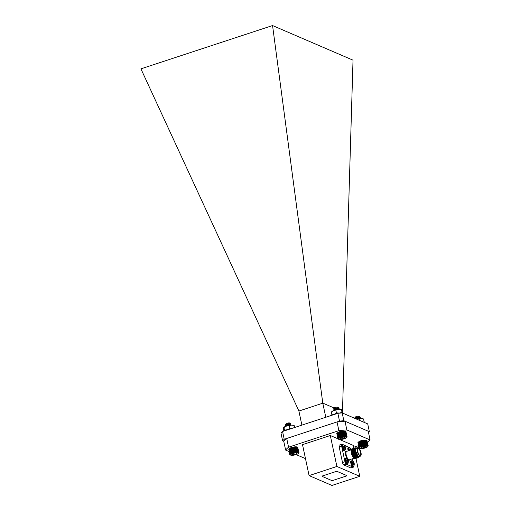 <?xml version="1.0" encoding="UTF-8"?>
<svg xmlns="http://www.w3.org/2000/svg" width="511" height="511" viewBox="0 0 511 511"><rect width="100%" height="100%" fill="white"/><g stroke="black" fill="none" stroke-linecap="round" stroke-linejoin="round"><path stroke-width="0.77" d="M283.758 427.381L284.052 427.151A5.276 1.463 -12 0 1 286.511 425.982A5.276 1.463 -12 0 1 291.66 425.114A5.276 1.463 -12 0 1 292.995 425.254A5.276 1.463 -12 0 1 293.129 425.286M283.765 431.086L283.528 427.79L286.511 425.982L291.66 425.114L293.359 425.337L294.195 425.58L294.604 427.522M284.435 430.862L284.493 430.153L287.303 429.706L289.916 428.371L291.078 428.678M283.528 427.79L283.892 427.317L284.493 430.153M289.315 425.535L289.916 428.371M289.929 429.061A5.276 1.463 168 0 0 287.303 429.706A5.276 1.463 -12 0 0 285.247 430.601A5.276 1.463 -12 0 1 289.929 429.061M345.615 431.386L345.257 431.188A4.535 1.258 -12 0 1 345.449 431.278L346.963 436.924M344.427 431.029L344.082 431.009A4.535 1.258 -12 0 1 344.427 431.029M344.082 431.009L343.699 431.003A4.535 1.258 -12 0 1 344.082 431.009L345.193 436.26L346.637 436.19M343.699 431.003L343.296 431.016A4.535 1.258 -12 0 1 343.699 431.003L344.816 436.253L345.193 436.26M343.296 431.016L342.868 431.048A4.535 1.258 -12 0 1 343.296 431.016L344.414 436.273L344.816 436.253M342.868 431.048L342.427 431.092A4.535 1.258 -12 0 1 342.868 431.048L343.986 436.298L344.414 436.273M342.427 431.092L341.974 431.156A4.535 1.258 -12 0 1 342.427 431.092L343.545 436.343L343.986 436.298M341.974 431.156L341.508 431.233A4.535 1.258 -12 0 1 341.974 431.156L343.085 436.407L343.545 436.343M341.508 431.233L341.041 431.329A4.535 1.258 -12 0 1 341.508 431.233L342.625 436.483L343.085 436.407M341.041 431.329L340.582 431.431A4.535 1.258 -12 0 1 341.041 431.329L342.159 436.579L342.625 436.483M340.582 431.431L340.128 431.552A4.535 1.258 -12 0 1 340.582 431.431L341.699 436.681L342.159 436.579M340.128 431.552L339.687 431.68A4.535 1.258 -12 0 1 340.128 431.552L341.246 436.803L341.699 436.681M339.687 431.68L339.266 431.821A4.535 1.258 -12 0 1 339.687 431.68L340.805 436.931L341.246 436.803M339.266 431.821L338.863 431.961A4.535 1.258 -12 0 1 339.266 431.821L340.383 437.071L340.805 436.931M338.863 431.961L338.493 432.114A4.535 1.258 -12 0 1 338.863 431.961L339.981 437.218L340.383 437.071M338.493 432.114L338.148 432.274A4.535 1.258 -12 0 1 338.493 432.114L339.604 437.371L339.981 437.218M338.148 432.274L337.841 432.434A4.535 1.258 -12 0 1 338.148 432.274L339.266 437.525L339.604 437.371M337.017 433.073L336.781 433.405L337.017 433.073A4.535 1.258 -12 0 0 336.998 433.098L336.934 433.187M336.928 433.226L337.733 438.361L339.266 437.525M336.883 433.366L337.733 438.361M345.449 431.278L345.8 431.482L345.449 431.278A4.535 1.258 -12 0 1 345.487 431.297A4.535 1.258 -12 0 1 345.506 431.31M347.058 436.656L345.749 431.61M347.033 436.522L345.698 431.482M334.705 409.024L337.292 409.247L339.144 408.327L336.775 408.302L334.162 409.33L333.811 410.454M338.723 409.337L336.73 409.618M335.491 409.656L338.531 409.017L338.997 408.327L336.806 408.461L334.194 409.49L333.709 410.499M335.567 409.618A2.913 0.805 168 0 0 336.264 409.509M333.606 408.838L334.213 407.989A1.923 0.537 -12 0 1 335.357 407.382A1.923 0.537 -12 0 1 337.816 407.222L338.333 407.529L333.606 408.838L333.907 409.509M337.924 407.433A1.923 0.537 -12 0 1 336.736 408.129M335.778 408.346A1.923 0.537 -12 0 1 334.296 408.302M334.609 408.979L334.111 408.43M335.765 408.583L338.333 407.529M334.539 409.643L335.082 409.669M334.986 408.583L334.986 408.583A2.057 0.568 168 0 1 334.117 408.404L334.967 408.73M335.293 408.755L337.745 408.378L338.058 407.944L336.551 408.104L334.015 409.445M334.424 409.17L334.322 409.515M335.005 409.937L336.813 409.343L339.132 409.388M335.721 408.602L337.714 408.225L338.052 407.797L336.519 407.95L334.29 409.228M334.315 409.439L335.465 409.841M338.129 409.394L338.314 409.036L336.781 409.19L334.788 410.109M344.024 438.86A4.292 1.188 168 0 0 346.573 437.512A4.292 1.188 168 0 0 342.236 436.867A4.292 1.188 168 0 0 338.531 439.217A4.292 1.188 168 0 0 344.024 438.86M340.435 437.959L340.051 438.783L342.095 438.853L344.529 438.099A2.664 0.741 168 0 0 344.931 437.288A2.664 0.741 168 0 0 344.912 437.275A2.664 0.741 168 0 0 342.868 437.205A2.664 0.741 168 0 0 340.435 437.959A2.664 0.741 168 0 0 339.943 438.349A2.664 0.741 168 0 0 340.051 438.783A2.664 0.741 168 0 0 342.095 438.853A2.664 0.741 168 0 0 344.529 438.099L344.912 437.275M341.795 437.435L342.095 438.853M344.318 437.135L344.529 438.099M346.95 436.394L345.928 431.591L345.487 431.297M345.8 431.482L346.816 436.285M346.413 436.107L345.391 431.303M346.145 436.043L345.123 431.239M345.832 435.992L344.81 431.195M345.481 435.966L344.459 431.163M345.097 435.953L344.075 431.15M344.689 435.953L343.667 431.15M344.248 435.979L343.226 431.175M343.788 436.017L342.766 431.214M343.315 436.075L342.293 431.271M342.83 436.151L341.808 431.348M342.344 436.241L341.322 431.437M341.853 436.343L340.831 431.54M341.374 436.458L340.352 431.661M340.901 436.592L339.879 431.789M340.447 436.733L339.425 431.929M340.013 436.879L338.991 432.076M339.604 437.039L338.582 432.236M339.227 437.205L338.205 432.402M338.882 437.371L337.86 432.568M338.576 437.544L337.56 432.74M338.314 437.71L337.298 432.906M338.097 437.882L337.075 433.079M337.924 438.048L336.909 433.245M337.803 438.208L336.781 433.405M366.291 440.341L365.914 440.169A4.535 1.258 -12 0 1 366.183 440.227L367.3 445.477L367.977 445.394L368.105 446.039M365.601 440.131L365.256 440.112A4.535 1.258 -12 0 1 365.601 440.131M365.256 440.112L364.88 440.105A4.535 1.258 -12 0 1 365.256 440.112L366.368 445.362L367.313 445.145M364.88 440.105L364.477 440.118A4.535 1.258 -12 0 1 364.88 440.105L365.991 445.356L366.368 445.362M364.477 440.118L364.049 440.143A4.535 1.258 -12 0 1 364.477 440.118L365.589 445.368L365.991 445.356M364.049 440.143L363.608 440.195A4.535 1.258 -12 0 1 364.049 440.143L365.167 445.4L365.589 445.368M363.608 440.195L363.155 440.252A4.535 1.258 -12 0 1 363.608 440.195L364.726 445.445L365.167 445.4M363.155 440.252L362.689 440.329A4.535 1.258 -12 0 1 363.155 440.252L364.266 445.503L364.726 445.445M362.689 440.329L362.222 440.418A4.535 1.258 -12 0 1 362.689 440.329L363.806 445.579L364.266 445.503M362.222 440.418L361.762 440.527A4.535 1.258 -12 0 1 362.222 440.418L363.34 445.669L363.806 445.579M361.762 440.527L361.309 440.642A4.535 1.258 -12 0 1 361.762 440.527L362.88 445.777L363.34 445.669M361.309 440.642L360.868 440.769A4.535 1.258 -12 0 1 361.309 440.642L362.427 445.892L362.88 445.777M360.868 440.769L360.44 440.91A4.535 1.258 -12 0 1 360.868 440.769L361.986 446.02L362.427 445.892M360.44 440.91L360.038 441.057A4.535 1.258 -12 0 1 360.44 440.91L361.558 446.16L361.986 446.02M360.038 441.057L359.667 441.204A4.535 1.258 -12 0 1 360.038 441.057L361.156 446.307L361.558 446.16M359.667 441.204L359.322 441.363A4.535 1.258 -12 0 1 359.667 441.204L360.779 446.461L361.156 446.307M359.322 441.363L359.009 441.523A4.535 1.258 -12 0 1 359.322 441.363L360.434 446.614L360.779 446.461M358.173 442.162L357.936 442.494L358.173 442.162A4.535 1.258 -12 0 0 358.147 442.2L359.086 447.138L360.434 446.614M358.077 442.315L359.086 447.138M358.032 442.456L358.882 447.451M358.032 442.59L358.863 447.598M368.207 445.764L366.853 440.597M367.977 445.394L366.955 440.591L366.183 440.227A4.535 1.258 -12 0 1 366.419 440.297A4.535 1.258 -12 0 1 366.611 440.38A4.535 1.258 -12 0 1 366.636 440.399A4.535 1.258 -12 0 1 366.649 440.405M368.105 445.503L366.751 440.482M366.955 440.591L366.611 440.38M358.741 418.247A2.913 0.805 168 0 0 358.952 418.17L359.961 417.768L360.287 417.391L359.846 417.18L357.349 417.513L355.164 418.496M360.121 418.42L357.349 418.828M355.63 418.694L359.993 417.921L360.319 417.544L359.885 417.334L357.381 417.666L355.317 418.56M356.78 418.713A2.913 0.805 168 0 0 357.163 418.656M354.775 417.909L355.362 417.091A1.923 0.537 -12 0 1 356.167 416.599A1.923 0.537 -12 0 1 358.965 416.324L359.457 416.612L354.775 417.909L354.704 418.298M358.805 416.823A1.923 0.537 -12 0 1 358.224 417.11A1.923 0.537 -12 0 1 355.432 417.391M358.952 418.17L355.969 418.017M355.841 417.966L355.375 417.576A2.057 0.568 168 0 0 356.308 417.679M359.393 416.957L356.499 417.666L358.415 417.385L359.457 416.612M355.375 417.576L356.11 417.794M356.429 417.819L359.112 417.334L359.048 416.982L357.291 417.276L355.477 418.63M359.546 418.464L356.384 419.02M359.227 417.091L357.259 417.123L355.426 418.292M355.452 418.496L356.608 418.899M359.156 418.509L359.578 418.19L359.278 418.068L356.218 418.95M365.927 447.7A4.292 1.188 168 0 0 367.722 446.614A4.292 1.188 168 0 0 363.385 445.962A4.292 1.188 168 0 0 359.68 448.319A4.292 1.188 168 0 0 365.927 447.7M365.959 447.016A2.664 0.741 168 0 0 366.08 446.39A2.664 0.741 168 0 0 365.819 446.288A2.664 0.741 168 0 0 363.487 446.403A2.664 0.741 168 0 0 361.303 447.246A2.664 0.741 168 0 0 361.085 447.451A2.664 0.741 168 0 0 361.443 447.968A2.664 0.741 168 0 0 363.768 447.853A2.664 0.741 168 0 0 365.959 447.016L365.819 446.288L365.959 447.016L363.768 447.853L361.443 447.968L361.303 447.246M363.462 446.41L363.768 447.853M359.265 448.07L358.888 447.732M359.437 448.179L359.086 447.943M366.559 440.412L367.581 445.215M367.799 445.298L366.783 440.495M367 445.1L365.985 440.297M366.655 445.068L365.633 440.265M366.272 445.049L365.256 440.252M365.863 445.055L364.841 440.252M365.429 445.075L364.407 440.271M364.969 445.113L363.947 440.316M364.496 445.17L363.474 440.367M364.017 445.247L362.995 440.444M363.525 445.33L362.503 440.533M363.04 445.439L362.018 440.635M362.555 445.554L361.533 440.75M362.082 445.681L361.06 440.878M361.628 445.822L360.606 441.019M361.188 445.969L360.172 441.172M360.779 446.129L359.757 441.325M360.402 446.295L359.38 441.491M360.057 446.461L359.035 441.657M359.75 446.633L358.728 441.83M359.482 446.799L358.46 441.996M359.259 446.972L358.237 442.168M358.958 447.297L357.936 442.494M294.106 447.099L293.787 446.984A4.535 1.258 -12 0 1 294.247 446.914L295.128 451.903L298.513 451.98L298.98 452.433L298.68 453.059M293.787 446.984L293.327 447.061A4.535 1.258 -12 0 1 293.787 446.984L295.128 451.903M293.327 447.061L292.86 447.157A4.535 1.258 -12 0 1 293.327 447.061L294.445 452.318L294.904 452.235M292.86 447.157L292.401 447.266A4.535 1.258 -12 0 1 292.86 447.157L293.978 452.407L294.445 452.318M292.401 447.266L291.947 447.387A4.535 1.258 -12 0 1 292.401 447.266L293.518 452.516L293.978 452.407M291.947 447.387L291.513 447.521A4.535 1.258 -12 0 1 291.947 447.387L293.065 452.637L293.518 452.516M291.513 447.521L291.098 447.662A4.535 1.258 -12 0 1 291.513 447.521L292.631 452.772L293.065 452.637M291.098 447.662L290.702 447.808A4.535 1.258 -12 0 1 291.098 447.662L292.209 452.912L292.631 452.772M290.702 447.808L290.331 447.962A4.535 1.258 -12 0 1 290.702 447.808L291.813 453.059L292.209 452.912M290.331 447.962L289.999 448.121A4.535 1.258 -12 0 1 290.331 447.962L291.449 453.212L291.813 453.059M289.999 448.121L289.699 448.281A4.535 1.258 -12 0 1 289.999 448.121L291.117 453.372L291.449 453.212M289.82 453.896L288.913 448.92L289.705 454.055L291.117 453.372M288.83 449.067L289.705 454.055M288.798 449.207L289.648 454.202M298.98 452.433L297.664 447.387M298.941 452.299L297.6 447.266M298.846 452.178L297.491 447.157M298.705 452.069L297.332 447.068A4.535 1.258 -12 0 1 297.408 447.106A4.535 1.258 -12 0 1 297.453 447.131M297.683 447.266L297.127 446.984A4.535 1.258 -12 0 1 297.332 447.068M296.597 446.87L296.278 446.831A4.535 1.258 -12 0 1 296.597 446.87M296.278 446.831L295.92 446.818A4.535 1.258 -12 0 1 296.278 446.831L297.389 452.082M294.694 446.87L294.247 446.914A4.535 1.258 -12 0 1 294.694 446.87A4.535 1.258 -12 0 1 295.122 446.831A4.535 1.258 -12 0 1 295.537 446.818A4.535 1.258 -12 0 1 295.92 446.818L294.694 446.87L295.812 452.12M291.021 424.028L288.881 423.875L286.192 424.858L285.464 425.778L285.93 426.187M291.251 425.12L289.143 425.114L286.863 425.874M290.229 424.66A2.913 0.805 168 0 1 289.654 424.909L290.286 424.692M287.872 425.459L289.743 425.12L290.951 423.983L288.913 424.028L286.224 425.011L285.496 425.938L285.764 426.251M290.912 425.133L288.121 425.542M285.623 424.513L286.134 423.798A1.923 0.537 -12 0 1 287.859 423.044A1.923 0.537 -12 0 1 289.737 423.031L290.114 423.255L285.623 424.513L285.821 425.12M289.756 423.383A1.923 0.537 -12 0 1 287.897 424.124M287.086 424.219A1.923 0.537 -12 0 1 286.16 424.073M290.944 424.136L287.227 424.379A2.057 0.568 168 0 0 288.772 424.073L290.114 423.255M286.249 425.248L287.75 425.273M287.227 424.379L290.088 423.664L286.709 424.437L286.198 425.139L287.112 425.593M287.438 425.618L287.802 425.618M289.916 425.222L290.21 424.801L288.856 424.922L286.645 425.944M288.772 424.073L290.056 423.504L288.555 423.53L286.671 424.283L286.198 425.139M286.192 425.056L287.348 425.459M290.235 424.884L288.824 424.769L286.46 426.002M298.501 453.314A4.292 1.188 168 0 0 294.144 452.676A4.292 1.188 168 0 0 290.452 455.026A4.292 1.188 168 0 0 294.649 455.001A4.292 1.188 168 0 0 298.494 453.321A4.292 1.188 168 0 0 298.501 453.314L298.692 453.046M296.904 453.129A2.664 0.741 168 0 0 296.853 453.097A2.664 0.741 168 0 0 294.994 452.989A2.664 0.741 168 0 0 292.496 453.698A2.664 0.741 168 0 0 291.864 454.158A2.664 0.741 168 0 0 291.902 454.547A2.664 0.741 168 0 0 293.812 454.688A2.664 0.741 168 0 0 296.31 453.979A2.664 0.741 168 0 0 296.904 453.129L296.31 453.979L293.812 454.688L291.902 454.547L292.496 453.698M293.518 453.302L293.812 454.688M296.086 452.931L296.31 453.979M289.909 454.707L289.635 454.349M295.364 452.171L294.247 446.914M294.585 447.036L295.607 451.839M296.067 451.794L295.045 446.991M294.643 451.98L293.621 447.176M294.157 452.069L293.135 447.266M293.665 452.178L292.643 447.374M293.186 452.299L292.164 447.495M292.72 452.433L291.698 447.63M292.266 452.574L291.244 447.77M291.838 452.727L290.816 447.923M291.436 452.887L290.414 448.083M291.066 453.053L290.044 448.249M290.733 453.219L289.711 448.415M290.44 453.391L289.418 448.588M290.184 453.557L289.162 448.76M289.98 453.73L288.958 448.926M298.513 451.98L297.491 447.176M298.277 451.903L297.255 447.099M297.996 451.839L296.974 447.036M297.677 451.794L296.655 446.991M297.319 451.769L296.297 446.965M297.038 452.069L295.92 446.818M296.929 451.762L295.907 446.959M296.648 452.069L295.537 446.818M296.514 451.769L295.492 446.965M296.239 452.082L295.122 446.831M356.454 419.052A5.276 1.463 -12 0 1 361.296 418.413A5.276 1.463 -12 0 1 362.229 418.535A5.276 1.463 -12 0 1 362.305 418.554M356.218 419.122L361.296 418.413L363.647 418.975L364.113 422.348M359.131 418.733L359.476 420.355M363.398 422.041L364.247 421.811M332.016 411.444A5.276 1.463 -12 0 1 332.144 411.336A5.276 1.463 -12 0 1 333.434 410.614A5.276 1.463 -12 0 1 338.525 409.356A5.276 1.463 -12 0 1 341.086 409.439L341.52 409.541M332.003 415.226L331.249 412.058L333.434 410.614L335.816 410.052L336.417 412.888L339.317 413.073L342.031 412.377L342.306 412.965M335.816 410.052L338.525 409.356L341.431 409.541L342.031 412.377M341.859 409.848L342.945 413.239M331.85 414.894L334.226 414.332L336.417 412.888M340.875 413.029A5.276 1.463 168 0 0 339.317 413.073A5.276 1.463 168 0 0 334.226 414.332A5.276 1.463 168 0 0 333.338 414.785A5.276 1.463 -12 0 1 340.875 413.029M309.091 475.6L336.89 466.466L330.31 435.513L302.512 444.653L309.091 475.6L331.971 485.45L359.77 476.309L355.982 458.501M336.89 466.466L359.77 476.309M322.843 475.818A1.265 0.351 168 0 0 322.128 476.303A1.265 0.351 168 0 0 322.128 476.316A1.265 0.351 168 0 0 322.243 476.431L331.601 480.461A1.265 0.351 168 0 0 333.249 480.314L346.017 476.118A1.265 0.351 168 0 0 346.739 475.626A1.265 0.351 168 0 0 346.733 475.607A1.265 0.351 168 0 0 346.624 475.498L337.26 471.474A1.265 0.351 168 0 0 335.618 471.621L322.85 475.837A1.265 0.351 168 0 0 322.128 476.322L322.128 476.303M286.709 438.476L288.562 447.202L338.882 430.658L337.03 421.926L286.709 438.476A44.54 12.353 168 0 0 283.771 441.351L282.621 440.852L280.967 433.041L282.557 431.482L337.86 413.297L342.185 412.914L367.709 423.894L369.37 431.706L344.995 421.217L346.854 429.943L370.079 439.939L368.22 431.214M337.03 421.926A44.54 12.353 -12 0 1 344.995 421.217L343.846 420.719L339.521 421.109L337.86 413.297M305.482 458.623L296.144 454.605M289.041 451.545L285.63 450.076L283.771 441.351M358.447 445.675L353.593 447.272M330.31 435.513L337.816 438.745M339.496 439.466L353.19 445.362L353.816 448.319M370.079 439.939A44.54 12.353 -12 0 1 367.518 442.507M338.882 430.658A44.54 12.353 -12 0 1 346.854 429.943M285.63 450.076A44.54 12.353 -12 0 1 288.562 447.202M343.073 444.742L342.031 444.295A2.108 0.741 71.8 0 0 341.795 444.27A2.108 0.741 71.8 0 0 341.584 445.905L344.957 461.778A2.108 0.741 71.8 0 0 346.247 464.135L343.807 464.933L350.738 467.916L353.184 467.118A2.108 0.741 71.8 0 0 353.42 467.137A2.108 0.741 71.8 0 0 353.714 466.115M343.807 464.933A2.108 0.741 -108.2 0 1 342.517 462.576L344.957 461.778M341.584 445.905L339.144 446.71L342.517 462.576M339.144 446.71A2.108 0.741 -108.2 0 1 339.355 445.075L341.795 444.27M353.42 467.137L350.98 467.942A2.108 0.741 -108.2 0 1 350.738 467.916M346.739 475.626L346.733 475.607A1.265 0.351 168 0 0 346.624 475.517L337.266 471.493A1.265 0.351 168 0 0 335.618 471.64L322.85 475.837M350.527 450.019L349.869 449.942A1.967 0.69 -108.2 0 1 349.652 448.92L350.297 448.939L349.684 449.201M350.297 448.939L349.933 447.892A1.967 0.69 -108.2 0 1 350.38 448.083L350.176 448.204M350.38 448.083L350.872 448.773L350.124 449.009M350.872 448.773L351.044 449.099L349.767 449.584M351.044 449.099L349.843 449.865M349.958 450.006L351.204 449.584A1.967 0.69 -108.2 0 1 351.274 449.833M349.217 450.51A2.715 0.952 -108.2 0 1 349.588 447.438L348.221 447.502C347.665 447.911 347.678 449.022 348.259 450.823M345.129 449.105L345.244 449.099A1.967 0.69 -108.2 0 1 345.187 449.105A1.967 0.69 -108.2 0 1 344.797 448.907L344.848 447.655L343.973 447.406A1.967 0.69 -108.2 0 1 343.756 446.384L344.401 446.397L343.794 446.665M344.401 446.397L344.037 445.356A1.967 0.69 -108.2 0 1 344.484 445.547L344.286 445.669M344.484 445.547L344.976 446.237L344.229 446.473M344.976 446.237L345.149 446.563L343.871 447.048M345.149 446.563L343.948 447.329M344.069 447.47L345.308 447.048A1.967 0.69 -108.2 0 1 345.5 447.853L344.919 447.981M345.493 447.853L344.925 448.032M345.436 447.911L344.899 448.358M345.398 448.217L345.244 449.099M345.538 447.975L345.257 449.667A2.715 0.952 -108.2 0 1 344.67 449.942A2.715 0.952 -108.2 0 1 342.996 446.799A2.715 0.952 -108.2 0 1 343.692 444.896A2.715 0.952 -108.2 0 1 343.699 444.902M345.295 446.825L343.692 444.896L342.332 444.966C341.041 445.202 342.945 450.996 344.12 450.421L344.689 450.236A2.868 1.009 -108.2 0 1 344.369 450.204A2.868 1.009 -108.2 0 1 342.715 447.406A2.868 1.009 -108.2 0 1 342.9 444.781M347.997 462.596L348.106 462.589A1.967 0.69 -108.2 0 1 348.055 462.596A1.967 0.69 -108.2 0 1 347.665 462.398L347.716 461.146L346.841 460.896A1.967 0.69 -108.2 0 1 346.624 459.874L347.269 459.887L346.662 460.156M347.269 459.887L346.905 458.846A1.967 0.69 -108.2 0 1 347.352 459.038L347.148 459.159M347.352 459.038L347.844 459.728L347.097 459.964M347.844 459.728L348.017 460.053L346.739 460.539M348.017 460.053L346.816 460.82M346.937 460.96L348.176 460.539A1.967 0.69 -108.2 0 1 348.368 461.344L347.787 461.471M348.361 461.344L347.793 461.522M348.304 461.401L347.761 461.848M348.266 461.708L348.106 462.589M348.406 461.465L348.125 463.158A2.715 0.952 -108.2 0 1 348.125 463.158A2.715 0.952 -108.2 0 1 347.537 463.432A2.715 0.952 -108.2 0 1 345.864 460.29A2.715 0.952 -108.2 0 1 346.56 458.386A2.715 0.952 -108.2 0 1 346.56 458.393L345.2 458.456C343.909 458.693 345.813 464.486 346.988 463.911L347.557 463.72A2.868 1.009 -108.2 0 1 347.237 463.694A2.868 1.009 -108.2 0 1 345.583 460.896A2.868 1.009 -108.2 0 1 345.768 458.265M353.887 465.131L354.002 465.125A1.967 0.69 -108.2 0 1 353.951 465.131A1.967 0.69 -108.2 0 1 353.555 464.933L353.606 463.681L352.737 463.432A1.967 0.69 -108.2 0 1 352.52 462.41L353.165 462.423L352.552 462.691M353.165 462.423L352.801 461.382A1.967 0.69 -108.2 0 1 353.248 461.574L353.044 461.695M353.248 461.574L353.733 462.263L352.992 462.5M353.733 462.263L353.912 462.589L352.635 463.075M353.912 462.589L352.711 463.356M352.826 463.496L354.072 463.075A1.967 0.69 -108.2 0 1 354.264 463.879L353.682 464.007M354.257 463.879L353.682 464.058M354.2 463.937L353.657 464.384M354.155 464.243L354.002 465.125M354.302 464.001L354.021 465.693A2.715 0.952 -108.2 0 1 353.433 465.968A2.715 0.952 -108.2 0 1 351.753 462.825A2.715 0.952 -108.2 0 1 352.449 460.928A2.715 0.952 -108.2 0 1 352.456 460.928L351.089 460.992C349.799 461.229 351.709 467.022 352.884 466.447L353.452 466.262A2.868 1.009 -108.2 0 1 353.127 466.23A2.868 1.009 -108.2 0 1 351.472 463.432A2.868 1.009 -108.2 0 1 351.657 460.807M359.61 456.425L359.469 456.757L357.227 456.508L355.854 454.273A5.276 1.852 -108.2 0 1 354.819 450.376C355.413 452.848 356.442 454.764 357.904 456.119L355.892 451.571L355.618 449.169M357.227 456.508L354.851 451.916L354.57 449.571L354.928 447.879L356.103 447.923M354.608 449.29L354.755 448.799M356.563 457.09L356.007 456.636M358.077 457.811L355.688 456.278L353.81 452.261L353.574 449.284L354.264 447.968M353.561 449.629L353.714 449.143M355.515 457.428L354.96 456.981M357.036 458.156L354.647 456.617L352.762 452.599L352.533 449.629L353.216 448.307M352.52 449.974L352.673 449.488M354.474 457.773L353.919 457.319M355.995 458.501L353.606 456.962L351.721 452.944L351.44 450.6L351.958 449.52M354.129 457.581L351.798 452.682L351.491 449.974L351.951 448.837M355.854 454.273L354.621 448.945M356.218 456.898L353.887 451.992L353.574 449.284M355.177 457.236L352.846 452.337L352.533 449.629M355.892 451.571L355.624 449.099L356.825 447.994M354.819 450.376L355.056 447.84L356.224 447.872M358.613 457.422L358.147 457.799L356.186 456.655L354.014 451.954L354.014 448.179L354.851 448M357.508 457.843L357.1 458.137L355.145 457L352.973 452.292L352.967 448.524L353.804 448.345M356.467 458.188L356.058 458.482L354.097 457.345L351.932 452.637L351.926 448.869L352.762 448.69M351.466 449.769L346.599 451.373A4.433 1.552 71.8 0 0 346.509 456.068A4.433 1.552 71.8 0 0 349.364 459.791L354.149 458.22A4.644 1.629 -108.2 0 1 354.008 458.131A4.644 1.629 -108.2 0 1 351.747 454.509A4.644 1.629 -108.2 0 1 351.261 450.108L351.849 454.566L354.295 458.303L355.171 458.444M351.261 450.108L351.779 449.584M357.055 454.777L355.765 451.615L355.784 448.332M357.489 456.796L356.601 455.978L354.723 451.96L354.628 448.843M356.429 457.128L355.56 456.317L353.676 452.299L353.586 449.188M355.388 457.473L354.519 456.662L352.635 452.644L352.539 449.533M354.347 457.818L353.471 457.006L351.594 452.989L351.498 449.872M360.945 455.531A4.433 1.552 -108.2 0 1 360.9 455.659A4.433 1.552 -108.2 0 1 360.447 456.151A4.433 1.552 -108.2 0 1 357.24 451.156A4.433 1.552 -108.2 0 1 357.681 447.725A4.433 1.552 -108.2 0 1 358.332 447.853A4.433 1.552 -108.2 0 1 358.447 447.923M357.515 451.13A4.222 1.482 71.8 0 0 359.271 455.141A4.222 1.482 71.8 0 0 361.002 455.422A4.222 1.482 71.8 0 0 360.657 451.411A4.222 1.482 71.8 0 0 358.556 447.987A4.222 1.482 71.8 0 0 357.515 451.13M357.623 451.175A3.967 1.392 -108.2 0 1 357.604 448.543A3.967 1.392 -108.2 0 1 360.574 451.443A3.967 1.392 -108.2 0 1 359.904 455.537A3.967 1.392 -108.2 0 1 357.623 451.175M359.789 455.461A3.756 1.316 71.8 0 0 360.236 455.505A3.756 1.316 71.8 0 0 360.312 451.526A3.756 1.316 71.8 0 0 357.892 448.371A3.756 1.316 71.8 0 0 357.559 448.671M355.241 452.72A3.756 1.316 -108.2 0 1 355.081 452.075A3.756 1.316 -108.2 0 1 354.941 451.239M354.8 450.248A3.334 1.169 71.8 0 0 354.73 450.696M355.241 455.18A4.644 1.629 -108.2 0 1 355.298 455.563M352.2 448.639A5.276 1.852 71.8 0 0 352.156 448.652A5.276 1.852 71.8 0 0 351.709 449.054M346.247 464.135L353.184 467.118M352.686 461.082L352.213 458.859M348.962 447.278L344.095 445.183M355.19 455.365A4.433 1.552 71.8 0 0 355.126 454.95M353.906 451.469A4.433 1.552 71.8 0 0 353.701 451.111M357.904 456.119A4.644 1.629 71.8 0 0 359.597 456.432M356.825 448.006A4.644 1.629 71.8 0 0 355.63 449.904M357.681 447.725L356.365 448.16A4.433 1.552 71.8 0 0 355.931 451.59A4.433 1.552 71.8 0 0 359.131 456.579L360.447 456.151M301.892 425.126L298.878 410.953L140.921 68.838L272.561 25.55L322.773 403.096L325.794 417.263M342.185 412.914L343.846 420.719M282.557 431.482L284.218 439.294L339.521 421.109M322.773 403.096L334.194 408.014M334.558 408.168L335.127 408.41M342.498 411.138L353.024 60.177L272.561 25.55M298.903 411.042L322.799 403.179M284.218 439.294L282.621 440.852M368.508 432.555L369.37 431.706M348.828 450.638A2.868 1.009 -108.2 0 1 348.789 447.317M349.652 459.702A4.854 1.699 -108.2 0 1 347.902 459.766M347.231 458.904A4.854 1.699 -108.2 0 1 345.398 453.251A4.854 1.699 -108.2 0 1 346.88 451.277M292.995 425.254L293.359 425.337M338.058 407.944L338.87 408.142M339.01 408.749L338.352 409.266M334.111 409.567L334.858 409.752M346.573 437.512L346.816 437.173M338.531 439.217L338.148 438.994M359.207 417.008L360.012 417.206M355.809 417.992L355.151 418.503M359.469 418.247L360.274 418.452M360.14 417.819L359.488 418.33M355.26 418.63L355.982 418.809M367.722 446.614L367.99 446.237M359.68 448.319L359.335 448.115M289.941 423.562L290.759 423.766M286.55 424.552L285.898 425.056M290.21 424.801L291.021 425.005M286.812 425.791L286.16 426.295M286.115 425.216L286.741 425.376M290.452 455.026L289.948 454.726M332.144 411.336L331.786 411.611M351.721 453.461L352.117 453.334M351.185 449.361L349.588 447.438M345.257 449.667L344.689 450.236M348.163 460.315L346.56 458.386M348.125 463.151L347.557 463.72M354.053 462.851L352.449 460.928M354.021 465.693L353.452 466.262M351.44 450.6L351.491 449.974"/></g></svg>
